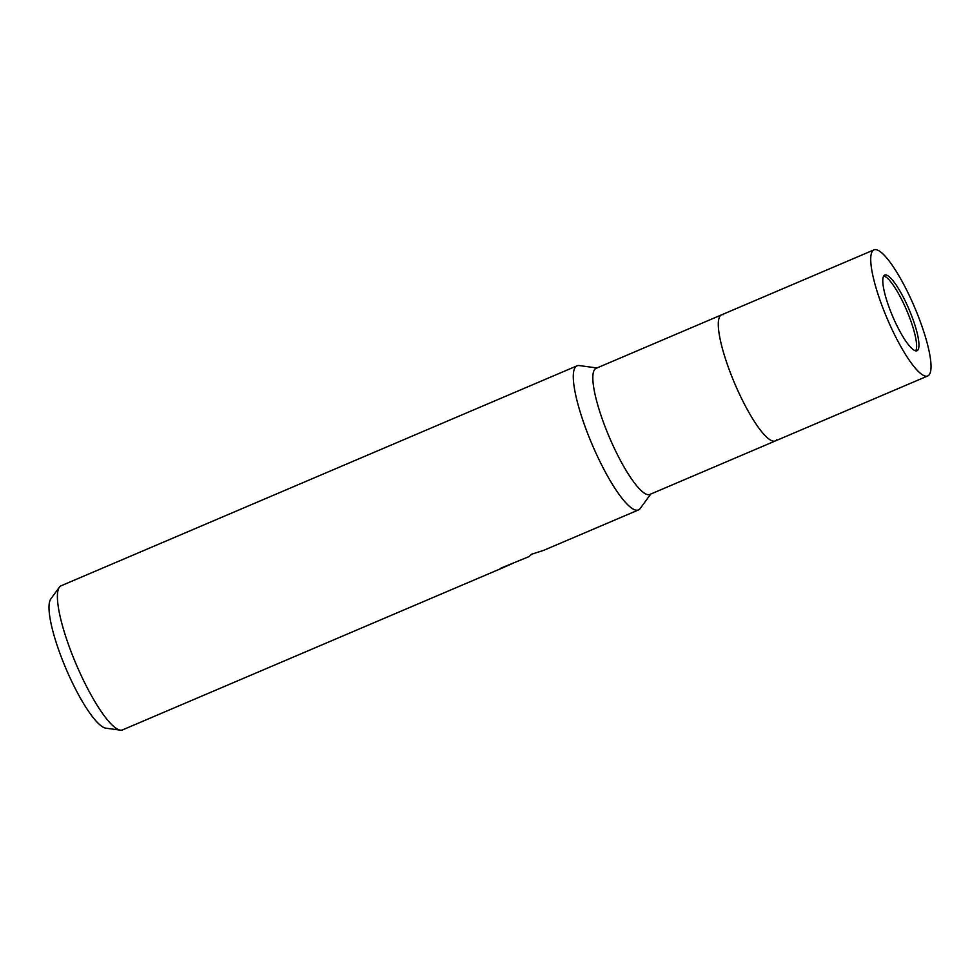 <?xml version="1.0" encoding="UTF-8"?>
<svg xmlns="http://www.w3.org/2000/svg" width="980" height="980" viewBox="0 0 980 980"><rect width="100%" height="100%" fill="white"/><g stroke="black" fill="none" stroke-linecap="round" stroke-linejoin="round"><path stroke-width="1.47" d="M915.663 350.852A41.123 8.906 66.9 0 0 904.577 305.576A41.123 8.906 66.9 0 0 883.74 275.98M738.381 391.792A68.539 14.835 66.9 0 1 723.534 314.617A68.539 14.835 66.9 0 0 721.574 314.849A68.539 14.835 66.9 0 0 738.381 391.792A68.539 14.835 66.9 0 0 775.327 440.951A68.539 14.835 66.9 0 0 776.858 439.689M612.917 445.275A68.539 14.835 66.9 0 0 649.863 494.435L775.327 440.951A68.539 14.835 66.9 0 1 736.568 387.774A68.539 14.835 66.9 0 1 720.031 316.124A68.539 14.835 66.9 0 1 721.574 314.849L596.097 368.333A68.539 14.835 66.9 0 0 612.917 445.275M596.979 367.966L579.278 365.565A78.326 16.954 66.9 0 0 596.244 453.752A78.326 16.954 66.9 0 0 640.21 508.498L650.732 494.067M579.364 365.577A78.326 16.954 66.9 0 0 577.036 365.822L61.14 585.758A78.326 16.954 66.9 0 0 59.388 587.204A78.326 16.954 66.9 0 0 59.388 587.216A78.326 16.954 66.9 0 0 76.269 664.501A78.326 16.954 66.9 0 0 120.332 730.137A78.326 16.954 66.9 0 0 122.574 729.88L502.728 567.812A78.326 16.954 -113.1 0 1 500.964 568.106L529.016 556.603L531.724 554.178L543.655 550.356L638.47 509.943A78.326 16.954 66.9 0 0 640.222 508.485A78.326 16.954 66.9 0 0 640.259 508.424M577.036 365.822A78.326 16.954 66.9 0 0 575.285 367.28A78.326 16.954 66.9 0 0 594.174 449.171A78.326 16.954 66.9 0 0 638.47 509.943M50.801 598.988A70.793 15.325 66.9 0 0 50.789 599.001A70.793 15.325 66.9 0 0 50.789 599.013A70.793 15.325 66.9 0 0 66.052 668.85A70.793 15.325 66.9 0 0 105.865 728.177L120.332 730.137M512.099 563.672L502.789 567.788M883.825 275.846A41.123 8.906 66.9 0 0 893.748 318.843A41.123 8.906 66.9 0 0 916.998 350.742A41.123 8.906 66.9 0 0 917.917 349.983A41.123 8.906 66.9 0 0 908.007 306.985A41.123 8.906 66.9 0 0 884.744 275.086A41.123 8.906 66.9 0 0 883.825 275.846M929.285 374.691A68.539 14.835 66.9 0 0 912.76 303.041A68.539 14.835 66.9 0 0 873.989 249.863A68.539 14.835 66.9 0 0 872.457 251.137A68.539 14.835 66.9 0 0 888.995 322.788A68.539 14.835 66.9 0 0 927.754 375.965A68.539 14.835 66.9 0 0 929.285 374.691M50.789 599.001L59.388 587.204M873.989 249.863L721.574 314.849M927.754 375.965L775.327 440.951"/></g></svg>
